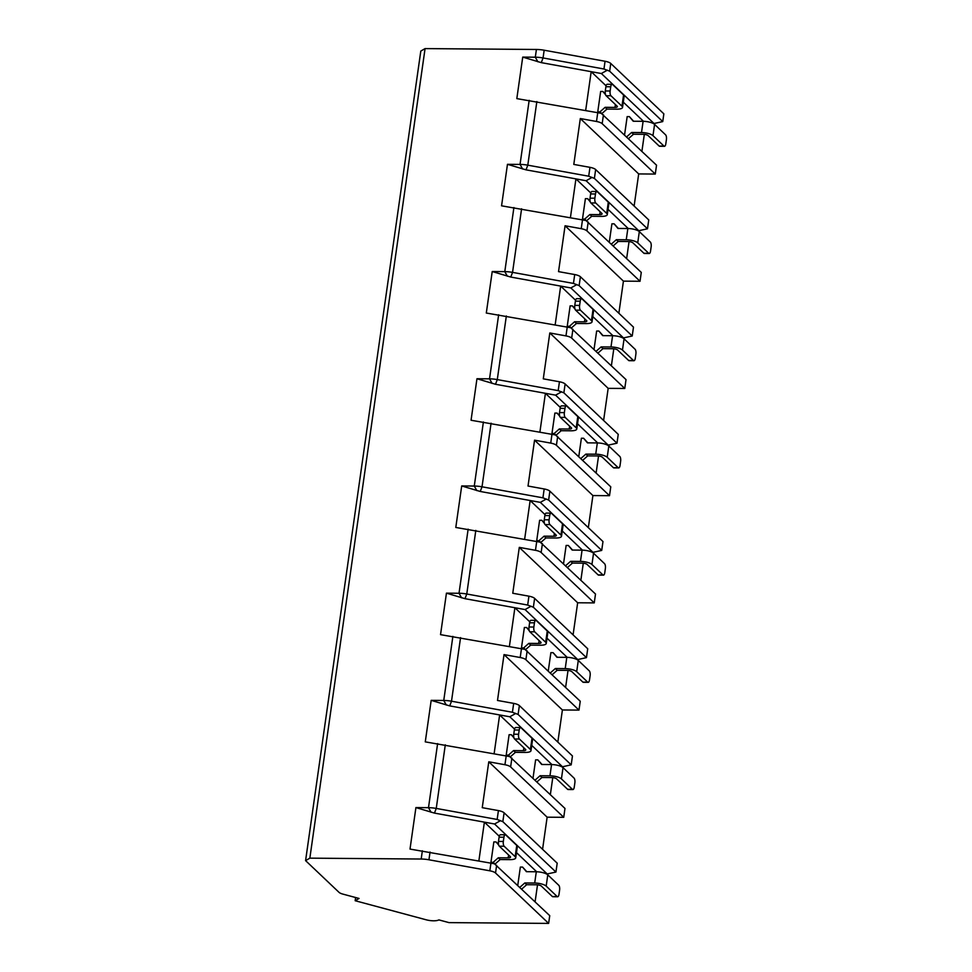 <?xml version="1.0" encoding="UTF-8"?>
<svg xmlns="http://www.w3.org/2000/svg" width="972" height="972" viewBox="0 0 972 972"><rect width="100%" height="100%" fill="white"/><g stroke="black" fill="none" stroke-linecap="round" stroke-linejoin="round"><path stroke-width="1.46" d="M309.849 858.154L421.192 859.029A14.945 4.617 8.1 0 1 428.944 859.783L489.839 870.815A7.472 2.308 8.1 0 1 495.538 873.014L548.633 923.4L449.015 922.622L438.87 919.901A9.708 3.001 8.1 0 1 426.161 919.791L355.157 900.716L359.069 898.456L342.885 894.106A7.472 2.308 8.1 0 1 338.985 892.308L305.585 860.621L309.849 858.154L425.068 48.6L536.41 49.475A14.945 4.617 8.1 0 1 544.162 50.216L605.058 61.26A7.472 2.308 8.1 0 1 610.756 63.447L663.852 113.846L662.746 121.585L653.5 123.626M548.633 923.4L549.739 915.66L494.444 863.78L410.014 849.078L415.919 807.574L428.494 807.671A14.945 4.617 8.1 0 1 436.246 808.425L497.154 819.457L502.84 821.656L555.935 872.042L546.701 874.083M563.736 817.318L547.139 817.185L488.782 761.805L504.942 764.733A7.472 2.308 8.1 0 1 510.628 766.932L563.736 817.318L564.987 808.449L509.705 756.581L425.274 741.867L431.179 700.362L443.754 700.46A14.945 4.617 8.1 0 1 451.506 701.213L512.414 712.257L513.678 703.388L497.506 700.46L504.031 654.593L520.202 657.522A7.472 2.308 8.1 0 1 525.888 659.721L578.984 710.107L580.248 701.237L524.953 649.369L440.535 634.655L446.44 593.151L459.015 593.26A14.945 4.617 8.1 0 1 466.767 594.001L527.675 605.046L528.926 596.176L512.766 593.248L519.291 547.382L535.463 550.31A7.472 2.308 8.1 0 1 541.149 552.509L594.244 602.895L595.508 594.038L540.213 542.157L455.795 527.456L461.7 485.951L474.275 486.049A14.945 4.617 8.1 0 1 482.027 486.802L542.923 497.834L544.186 488.965L528.027 486.036L534.551 440.17L550.723 443.098A7.472 2.308 8.1 0 1 556.409 445.298L609.505 495.684L610.768 486.826L555.474 434.946L471.055 420.244L476.96 378.74L489.536 378.837A14.945 4.617 8.1 0 1 497.287 379.59L558.183 390.623L559.447 381.765L543.287 378.837L549.812 332.959L565.971 335.899A7.472 2.308 8.1 0 1 571.67 338.086L624.765 388.484L626.029 379.615L570.734 327.734L486.304 313.033L492.221 271.528L504.796 271.625A14.945 4.617 8.1 0 1 512.548 272.379L573.444 283.411L574.707 274.554L558.536 271.625L565.072 225.759L581.232 228.687A7.472 2.308 8.1 0 1 586.918 230.874L640.026 281.273L641.277 272.403L585.995 220.523L501.564 205.821L507.469 164.317L520.044 164.414A14.945 4.617 8.1 0 1 527.796 165.167L588.704 176.211L589.968 167.342L573.796 164.414L580.32 118.548L596.492 121.476A7.472 2.308 8.1 0 1 602.178 123.675L655.274 174.061L656.537 165.191L601.243 113.323L516.825 98.609L522.729 57.105L535.305 57.202A14.945 4.617 8.1 0 1 543.056 57.956L603.964 69L609.651 71.187L662.746 121.585M445.298 744.831L436.246 808.425L434.46 813.102L415.919 807.574M305.585 860.621L420.803 51.066L425.068 48.6M355.157 900.716L355.606 897.521M550.359 794.561L552.764 777.636M512.414 712.257L518.1 714.444L571.196 764.843L561.95 766.884M571.196 764.843L572.459 755.973L519.364 705.587A7.472 2.308 8.1 0 0 513.678 703.388M557.831 742.086L562.399 709.973L504.031 654.593M578.984 710.107L562.399 709.973M565.619 687.362L568.025 670.425M527.675 605.046L533.361 607.233L586.456 657.631L577.21 659.672M586.456 657.631L587.72 648.761L534.624 598.375A7.472 2.308 8.1 0 0 528.926 596.176M573.079 634.874L577.66 602.774L519.291 547.382M594.244 602.895L577.66 602.774M580.879 580.15L583.285 563.213M542.923 497.834L548.621 500.033L601.717 550.419L592.47 552.461M601.717 550.419L602.98 541.55L549.873 491.164A7.472 2.308 8.1 0 0 544.186 488.965M588.339 527.662L592.908 495.562L534.551 440.17M609.505 495.684L592.908 495.562M596.128 472.939L598.545 456.002M558.183 390.623L563.869 392.822L616.977 443.208L607.731 445.249M616.977 443.208L618.241 434.35L565.133 383.952A7.472 2.308 8.1 0 0 559.447 381.765M603.6 420.463L608.168 388.35L549.812 332.959M624.765 388.484L608.168 388.35M611.388 365.727L613.806 348.79M573.444 283.411L579.13 285.61L632.225 335.996L622.991 338.037M632.225 335.996L633.489 327.139L580.393 276.741A7.472 2.308 8.1 0 0 574.707 274.554M618.86 313.251L623.429 281.139L565.072 225.759M640.026 281.273L623.429 281.139M626.648 258.516L629.054 241.578M588.704 176.211L594.39 178.398L647.486 228.785L638.24 230.826M647.486 228.785L648.749 219.927L595.654 169.541A7.472 2.308 8.1 0 0 589.968 167.342M634.121 206.04L638.689 173.927L580.32 118.548M655.274 174.061L638.689 173.927M641.909 151.304L644.314 134.379M535.098 901.773L537.516 884.836M555.935 872.042L557.199 863.185L504.103 812.799A7.472 2.308 8.1 0 0 498.417 810.599L482.246 807.671L488.782 761.805M542.57 849.297L547.139 817.185M544.162 50.216L543.056 57.956L541.27 62.633L601.352 73.52L607.391 70.166M601.352 73.52L654.156 123.626M643.488 121.318L623.295 102.145M606.091 85.815L591.183 71.685L585.679 110.419M633.61 121.233L629.382 116.628L627.171 116.604L624.571 134.853M605.532 94.661L602.871 91.465L600.66 91.441L597.756 111.841L598.752 112.801M541.27 62.633L522.729 57.105M434.46 813.102L484.384 822.142L478.868 860.888M499.28 836.284L484.384 822.142L494.554 823.989L500.58 820.635M494.554 823.989L547.345 874.095M536.678 871.775L516.484 852.614M526.8 871.702L522.572 867.085L520.36 867.073L517.76 885.322M498.733 845.13L496.06 841.934L493.849 841.91L490.945 862.31L491.954 863.27M547.771 874.861L546.179 886.112L557.175 896.548A3.73 1.422 90.4 0 0 557.649 896.767A3.73 1.422 90.4 0 0 558.997 894.289L559.605 890.073A3.73 1.422 90.4 0 0 558.779 885.298L547.771 874.861A8.967 2.77 8.1 0 0 536.301 871.775L526.411 871.69L522.572 867.085M557.649 896.767L552.813 896.731A3.73 1.422 -89.6 0 1 552.339 896.512L541.331 886.075A3.73 1.154 8.1 0 0 536.556 884.787L526.666 884.714L521.721 889.076M526.666 884.714L524.807 882.953L534.697 883.026A8.967 2.77 -171.9 0 1 546.179 886.112M504.152 846.235L515.16 856.672L516.764 845.421L505.756 834.984A3.73 1.422 90.4 0 0 505.282 834.766A3.73 1.422 90.4 0 0 503.933 837.232L503.326 841.46A3.73 1.422 90.4 0 0 504.152 846.235L499.316 846.199L510.312 856.636A3.73 1.154 8.1 0 1 510.555 857.134A3.73 1.154 8.1 0 1 508.186 857.863L498.296 857.79L500.155 859.552L495.015 864.096L493.156 862.334L498.296 857.79M500.155 859.552L510.045 859.625A8.967 2.77 -171.9 0 0 515.731 857.875A8.967 2.77 -171.9 0 0 515.16 856.672M503.933 837.232L499.086 837.196A3.73 1.422 -89.6 0 1 500.446 834.717L505.282 834.766M499.086 837.196L498.49 841.424A3.73 1.422 -89.6 0 0 499.316 846.199M519.862 887.314L524.807 882.953M516.764 845.421A8.967 2.77 8.1 0 1 517.335 846.624L515.731 857.875M490.945 862.31L493.156 862.334M496.06 841.934L498.563 844.461M590.83 193.027L575.934 178.884L586.104 180.731L638.896 230.838M586.104 180.731L592.13 177.378M628.228 228.517L608.035 209.357M536.848 101.574L527.796 165.167L526.01 169.845L575.934 178.884L570.418 217.631M618.35 228.444L614.122 223.827L611.91 223.815L609.31 242.064M590.283 201.872L587.61 198.677L585.399 198.653L582.495 219.052L583.492 220.012M526.01 169.845L507.469 164.317M639.321 231.603L637.729 242.854L648.725 253.291A3.73 1.422 90.4 0 0 649.199 253.51A3.73 1.422 90.4 0 0 650.547 251.031L651.155 246.815A3.73 1.422 90.4 0 0 650.329 242.04L639.321 231.603A8.967 2.77 8.1 0 0 627.851 228.517L617.961 228.444L614.122 223.827M649.199 253.51L644.363 253.473A3.73 1.422 -89.6 0 1 643.889 253.255L632.881 242.818A3.73 1.154 8.1 0 0 628.106 241.53L618.216 241.457L613.271 245.819M618.216 241.457L616.357 239.695L626.247 239.768A8.967 2.77 -171.9 0 1 637.729 242.854M595.702 202.978L606.71 213.415L608.302 202.164L597.306 191.727A3.73 1.422 90.4 0 0 596.832 191.508A3.73 1.422 90.4 0 0 595.484 193.987L594.876 198.203A3.73 1.422 90.4 0 0 595.702 202.978L590.867 202.941L601.862 213.378A3.73 1.154 8.1 0 1 602.105 213.876A3.73 1.154 8.1 0 1 599.736 214.618L589.846 214.533L591.705 216.294L586.566 220.838L584.707 219.077L589.846 214.533M591.705 216.294L601.595 216.379A8.967 2.77 -171.9 0 0 607.281 214.618A8.967 2.77 -171.9 0 0 606.71 213.415M595.484 193.987L590.636 193.938A3.73 1.422 -89.6 0 1 591.997 191.472L596.832 191.508M590.636 193.938L590.04 198.167A3.73 1.422 -89.6 0 0 590.867 202.941M611.412 244.057L616.357 239.695M608.302 202.164A8.967 2.77 8.1 0 1 608.885 203.367L607.281 214.618M582.495 219.052L584.707 219.077M587.61 198.677L590.101 201.204M575.57 300.239L560.674 286.096L570.843 287.943L623.635 338.049M570.843 287.943L576.87 284.589M612.968 335.729L592.774 316.568M521.587 208.786L512.548 272.379L510.75 277.056L560.674 286.096L555.158 324.842M603.09 335.656L598.861 331.039L596.65 331.027L594.05 349.276M575.023 309.084L572.35 305.876L570.139 305.864L567.235 326.264L568.243 327.212M510.75 277.056L492.221 271.528M624.073 338.815L622.469 350.066L633.465 360.503A3.73 1.422 90.4 0 0 633.938 360.721A3.73 1.422 90.4 0 0 635.299 358.243L635.895 354.027A3.73 1.422 90.4 0 0 635.068 349.252L624.073 338.815A8.967 2.77 8.1 0 0 612.591 335.729L602.701 335.644L598.861 331.039M633.938 360.721L629.103 360.685A3.73 1.422 -89.6 0 1 628.629 360.466L617.621 350.029A3.73 1.154 8.1 0 0 612.846 348.741L602.956 348.669L598.011 353.03M602.956 348.669L601.097 346.907L610.987 346.98A8.967 2.77 -171.9 0 1 622.469 350.066M580.442 310.19L591.45 320.626L593.054 309.375L582.046 298.926A3.73 1.422 90.4 0 0 581.572 298.72A3.73 1.422 90.4 0 0 580.223 301.186L579.616 305.415A3.73 1.422 90.4 0 0 580.442 310.19L575.606 310.153L586.602 320.59A3.73 1.154 8.1 0 1 586.845 321.088A3.73 1.154 8.1 0 1 584.476 321.817L574.586 321.744L576.445 323.506L571.305 328.038L569.446 326.288L574.586 321.744M576.445 323.506L586.335 323.579A8.967 2.77 -171.9 0 0 592.033 321.829A8.967 2.77 -171.9 0 0 591.45 320.626M580.223 301.186L575.388 301.15A3.73 1.422 -89.6 0 1 576.736 298.671L581.572 298.72M575.388 301.15L574.78 305.378A3.73 1.422 -89.6 0 0 575.606 310.153M596.152 351.269L601.097 346.907M593.054 309.375A8.967 2.77 8.1 0 1 593.625 310.566L592.033 321.829M567.235 326.264L569.446 326.288M572.35 305.876L574.853 308.416M560.309 407.45L545.413 393.308L555.583 395.154L608.375 445.249M555.583 395.154L561.609 391.801M597.707 442.94L577.514 423.78M506.339 315.997L497.287 379.59L495.489 384.268L545.413 393.308L539.897 432.054M587.841 442.855L583.601 438.25L581.39 438.238L578.79 456.488M559.763 416.295L557.09 413.088L554.878 413.076L551.975 433.476L552.983 434.423M495.489 384.268L476.96 378.74M608.812 446.014L607.208 457.277L618.204 467.714A3.73 1.422 90.4 0 0 618.678 467.933A3.73 1.422 90.4 0 0 620.039 465.454L620.634 461.238A3.73 1.422 90.4 0 0 619.808 456.463L608.812 446.014A8.967 2.77 8.1 0 0 597.33 442.94L587.44 442.855L583.601 438.25M618.678 467.933L613.842 467.897A3.73 1.422 -89.6 0 1 613.368 467.678L602.373 457.241A3.73 1.154 8.1 0 0 597.586 455.953L587.696 455.88L582.75 460.242M587.696 455.88L585.849 454.118L595.727 454.191A8.967 2.77 -171.9 0 1 607.208 457.277M565.182 417.401L576.189 427.838L577.793 416.587L566.785 406.138A3.73 1.422 90.4 0 0 566.312 405.919A3.73 1.422 90.4 0 0 564.963 408.398L564.368 412.626A3.73 1.422 90.4 0 0 565.182 417.401L560.346 417.365L571.354 427.802A3.73 1.154 8.1 0 1 571.597 428.3A3.73 1.154 8.1 0 1 569.215 429.029L559.337 428.956L561.184 430.718L556.045 435.249L554.186 433.488L559.337 428.956M561.184 430.718L571.074 430.79A8.967 2.77 -171.9 0 0 576.773 429.041A8.967 2.77 -171.9 0 0 576.189 427.838M564.963 408.398L560.127 408.362A3.73 1.422 -89.6 0 1 561.476 405.883L566.312 405.919M560.127 408.362L559.52 412.59A3.73 1.422 -89.6 0 0 560.346 417.365M580.892 458.48L585.849 454.118M577.793 416.587A8.967 2.77 8.1 0 1 578.376 417.778L576.773 429.041M551.975 433.476L554.186 433.488M557.09 413.088L559.593 415.627M545.049 514.662L530.153 500.519L540.323 502.366L593.114 552.461M540.323 502.366L546.361 499.001M582.459 550.152L562.266 530.991M491.079 423.197L482.027 486.802L480.229 491.468L530.153 500.519L524.637 539.266M572.581 550.067L568.341 545.462L566.129 545.438L563.541 563.687M544.502 523.507L541.829 520.299L539.618 520.287L536.714 540.687L537.723 541.635M480.229 491.468L461.7 485.951M593.552 553.226L591.948 564.489L602.956 574.926A3.73 1.422 90.4 0 0 603.418 575.145A3.73 1.422 90.4 0 0 604.778 572.666L605.374 568.45A3.73 1.422 90.4 0 0 604.548 563.675L593.552 553.226A8.967 2.77 8.1 0 0 582.07 550.14L572.192 550.067L568.341 545.462M603.418 575.145L598.582 575.108A3.73 1.422 -89.6 0 1 598.108 574.889L587.112 564.44A3.73 1.154 8.1 0 0 582.325 563.165L572.447 563.08L567.49 567.454M572.447 563.08L570.588 561.318L580.466 561.403A8.967 2.77 -171.9 0 1 591.948 564.489M549.933 524.601L560.929 535.05L562.533 523.787L551.525 513.35A3.73 1.422 90.4 0 0 551.063 513.131A3.73 1.422 90.4 0 0 549.702 515.61L549.107 519.826A3.73 1.422 90.4 0 0 549.933 524.601L545.085 524.564L556.093 535.013A3.73 1.154 8.1 0 1 556.336 535.511A3.73 1.154 8.1 0 1 553.955 536.24L544.077 536.167L545.936 537.929L540.784 542.461L538.925 540.699L544.077 536.167M545.936 537.929L555.814 538.002A8.967 2.77 -171.9 0 0 561.512 536.24A8.967 2.77 -171.9 0 0 560.929 535.05M549.702 515.61L544.867 515.573A3.73 1.422 -89.6 0 1 546.215 513.095L551.063 513.131M544.867 515.573L544.259 519.789A3.73 1.422 -89.6 0 0 545.085 524.564M565.643 565.692L570.588 561.318M562.533 523.787A8.967 2.77 8.1 0 1 563.116 524.989L561.512 536.24M536.714 540.687L538.925 540.699M541.829 520.299L544.332 522.827M529.801 621.861L514.893 607.731L525.062 609.566L577.866 659.672M525.062 609.566L531.101 606.212M567.198 657.364L547.005 638.191M475.818 530.408L466.767 594.001L464.981 598.679L514.893 607.731L509.389 646.465M557.321 657.279L553.092 652.674L550.881 652.649L548.281 670.899M529.242 630.707L526.581 627.511L524.37 627.487L521.466 647.899L522.462 648.846M464.981 598.679L446.44 593.151M578.291 660.438L576.688 671.688L587.696 682.137A3.73 1.422 90.4 0 0 588.169 682.356A3.73 1.422 90.4 0 0 589.518 679.878L590.125 675.649A3.73 1.422 90.4 0 0 589.299 670.874L578.291 660.438A8.967 2.77 8.1 0 0 566.81 657.351L556.932 657.279L553.092 652.674M588.169 682.356L583.322 682.32A3.73 1.422 -89.6 0 1 582.86 682.101L571.852 671.652A3.73 1.154 8.1 0 0 567.065 670.376L557.187 670.291L552.23 674.653M557.187 670.291L555.328 668.529L565.218 668.615A8.967 2.77 -171.9 0 1 576.688 671.688M534.673 631.812L545.669 642.261L547.272 630.998L536.277 620.561A3.73 1.422 90.4 0 0 535.803 620.343A3.73 1.422 90.4 0 0 534.442 622.821L533.847 627.037A3.73 1.422 90.4 0 0 534.673 631.812L529.837 631.776L540.833 642.225A3.73 1.154 8.1 0 1 541.076 642.723A3.73 1.154 8.1 0 1 538.707 643.452L528.817 643.367L530.676 645.129L525.524 649.673L523.677 647.911L528.817 643.367M530.676 645.129L540.553 645.214A8.967 2.77 -171.9 0 0 546.252 643.452A8.967 2.77 -171.9 0 0 545.669 642.261M534.442 622.821L529.606 622.785A3.73 1.422 -89.6 0 1 530.967 620.306L535.803 620.343M529.606 622.785L529.011 627.001A3.73 1.422 -89.6 0 0 529.837 631.776M550.383 672.891L555.328 668.529M547.272 630.998A8.967 2.77 8.1 0 1 547.856 632.201L546.252 643.452M521.466 647.899L523.677 647.911M526.581 627.511L529.072 630.038M514.54 729.073L499.632 714.942L509.802 716.777L562.606 766.884M509.802 716.777L515.84 713.424M551.938 764.563L531.745 745.403M460.558 637.62L451.506 701.213L449.72 705.891L499.632 714.942L494.128 753.677M542.06 764.49L537.832 759.873L535.621 759.861L533.02 778.11M513.994 737.918L511.321 734.723L509.109 734.698L506.205 755.098L507.202 756.058M449.72 705.891L431.179 700.362M563.031 767.649L561.427 778.9L572.435 789.349A3.73 1.422 90.4 0 0 572.909 789.556A3.73 1.422 90.4 0 0 574.258 787.089L574.865 782.861A3.73 1.422 90.4 0 0 574.039 778.086L563.031 767.649A8.967 2.77 8.1 0 0 551.561 764.563L541.671 764.49L537.832 759.873M572.909 789.556L568.061 789.519A3.73 1.422 -89.6 0 1 567.599 789.3L556.592 778.864A3.73 1.154 8.1 0 0 551.817 777.576L541.926 777.503L536.981 781.865M541.926 777.503L540.067 775.741L549.958 775.814A8.967 2.77 -171.9 0 1 561.427 778.9M519.413 739.024L530.42 749.461L532.012 738.21L521.016 727.773A3.73 1.422 90.4 0 0 520.542 727.554A3.73 1.422 90.4 0 0 519.194 730.033L518.586 734.249A3.73 1.422 90.4 0 0 519.413 739.024L514.577 738.987L525.573 749.424A3.73 1.154 8.1 0 1 525.816 749.922A3.73 1.154 8.1 0 1 523.446 750.663L513.556 750.578L515.415 752.34L510.276 756.884L508.417 755.123L513.556 750.578M515.415 752.34L525.305 752.425A8.967 2.77 -171.9 0 0 530.991 750.663A8.967 2.77 -171.9 0 0 530.42 749.461M519.194 730.033L514.346 729.996A3.73 1.422 -89.6 0 1 515.707 727.518L520.542 727.554M514.346 729.996L513.751 734.212A3.73 1.422 -89.6 0 0 514.577 738.987M535.122 780.103L540.067 775.741M532.012 738.21A8.967 2.77 8.1 0 1 532.595 739.413L530.991 750.663M506.205 755.098L508.417 755.123M511.321 734.723L513.811 737.25M654.581 124.392L652.977 135.643L663.985 146.092A3.73 1.422 90.4 0 0 664.459 146.31A3.73 1.422 90.4 0 0 665.808 143.832L666.415 139.604A3.73 1.422 90.4 0 0 665.589 134.829L654.581 124.392A8.967 2.77 8.1 0 0 643.112 121.306L633.222 121.233L629.382 116.628M664.459 146.31L659.611 146.262A3.73 1.422 -89.6 0 1 659.15 146.055L648.142 135.606A3.73 1.154 8.1 0 0 643.355 134.318L633.477 134.245L628.532 138.607M633.477 134.245L631.618 132.484L641.508 132.556A8.967 2.77 -171.9 0 1 652.977 135.643M610.963 95.766L621.958 106.215L623.562 94.952L612.567 84.515A3.73 1.422 90.4 0 0 612.093 84.297A3.73 1.422 90.4 0 0 610.732 86.775L610.137 90.991A3.73 1.422 90.4 0 0 610.963 95.766L606.127 95.73L617.123 106.167A3.73 1.154 8.1 0 1 617.366 106.677A3.73 1.154 8.1 0 1 614.997 107.406L605.106 107.321L606.965 109.083L601.814 113.627L599.967 111.865L605.106 107.321M606.965 109.083L616.843 109.168A8.967 2.77 -171.9 0 0 622.542 107.406A8.967 2.77 -171.9 0 0 621.958 106.215M610.732 86.775L605.896 86.739A3.73 1.422 -89.6 0 1 607.257 84.26L612.093 84.297M605.896 86.739L605.301 90.955A3.73 1.422 -89.6 0 0 606.127 95.73M626.673 136.845L631.618 132.484M623.562 94.952A8.967 2.77 8.1 0 1 624.146 96.155L622.542 107.406M597.756 111.841L599.967 111.865M602.871 91.465L605.362 93.992M421.192 859.029L422.358 850.804M537.868 61.783L535.305 57.202L536.41 49.475M522.608 168.994L520.044 164.414L529.169 100.335M507.348 276.206L504.796 271.625L513.909 207.546M492.099 383.418L489.536 378.837L498.648 314.758M476.839 490.617L474.275 486.049L483.4 421.97M461.579 597.829L459.015 593.26L468.14 529.169M446.318 705.04L443.754 700.46L452.879 636.381M431.058 812.252L428.494 807.671L437.619 743.592M428.944 859.783L430.049 852.043M603.964 69L605.058 61.26M489.839 870.815L490.945 863.075M596.492 121.476L597.756 112.606M581.232 228.687L582.495 219.818M565.971 335.899L567.235 327.029M550.723 443.098L551.975 434.241M535.463 550.31L536.726 541.453M520.202 657.522L521.466 648.664M497.154 819.457L498.417 810.599M504.942 764.733L506.205 755.864M609.651 71.187L610.756 63.447M495.538 873.014L496.631 865.274M602.178 123.675L603.442 114.805M594.39 178.398L595.654 169.541M586.918 230.874L588.182 222.017M579.13 285.61L580.393 276.741M571.67 338.086L572.921 329.229M563.869 392.822L565.133 383.952M556.409 445.298L557.673 436.44M548.621 500.033L549.873 491.164M541.149 552.509L542.412 543.64M533.361 607.233L534.624 598.375M525.888 659.721L527.152 650.851M518.1 714.444L519.364 705.587M510.628 766.932L511.892 758.063M502.84 821.656L504.103 812.799M557.175 896.548L552.339 896.512M536.301 871.775L534.697 883.026M503.326 841.46L498.49 841.424M508.599 855.008L508.186 857.863M648.725 253.291L643.889 253.255M627.851 228.517L626.247 239.768M594.876 198.203L590.04 198.167M600.137 211.75L599.736 214.618M633.465 360.503L628.629 360.466M612.591 335.729L610.987 346.98M579.616 305.415L574.78 305.378M584.889 318.962L584.476 321.817M618.204 467.714L613.368 467.678M597.33 442.94L595.727 454.191M564.368 412.626L559.52 412.59M569.628 426.161L569.215 429.029M602.956 574.926L598.108 574.889M582.07 550.14L580.466 561.403M549.107 519.826L544.259 519.789M554.368 533.373L553.955 536.24M587.696 682.137L582.86 682.101M566.81 657.351L565.218 668.615M533.847 627.037L529.011 627.001M539.108 640.584L538.707 643.452M572.435 789.349L567.599 789.3M551.561 764.563L549.958 775.814M518.586 734.249L513.751 734.212M523.847 747.796L523.446 750.663M663.985 146.092L659.15 146.055M643.112 121.306L641.508 132.556M610.137 90.991L605.301 90.955M615.398 104.539L614.997 107.406"/></g></svg>
